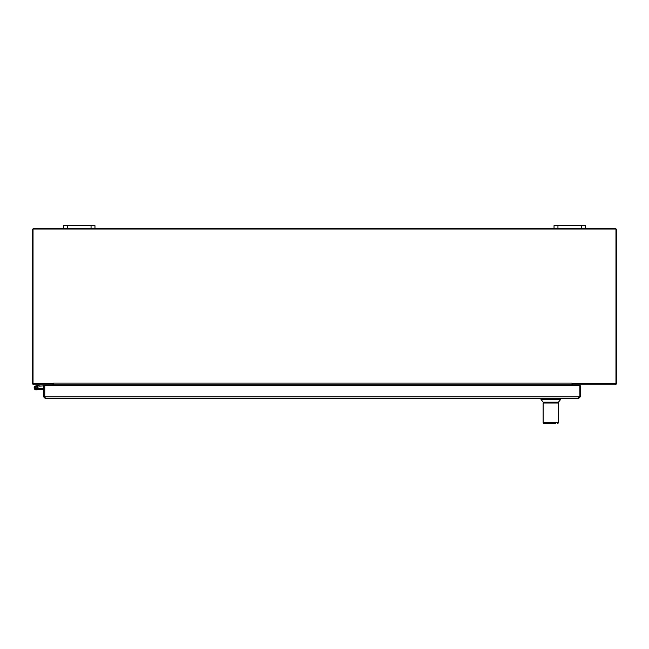 <?xml version="1.0" encoding="UTF-8"?>
<svg xmlns="http://www.w3.org/2000/svg" width="649" height="649" viewBox="0 0 649 649"><rect width="100%" height="100%" fill="white"/><g stroke="black" fill="none" stroke-linecap="round" stroke-linejoin="round"><path stroke-width="0.97" d="M574.243 384.752A0.487 0.487 0 0 0 573.748 385.238L573.748 385.725M572.669 384.752A1.647 1.647 0 0 0 572.596 385.238L572.596 385.725M52.885 384.752A1.647 1.647 0 0 1 52.958 385.238L52.958 385.725M51.32 384.752A0.487 0.487 0 0 1 51.806 385.238L51.806 385.725M585.293 228.472L585.293 225.657L554.035 225.657L554.035 228.472L614.903 228.472A1.647 1.647 0 0 1 616.55 230.111L616.55 383.105A1.647 1.647 0 0 1 614.903 384.752L572.596 384.752L572.596 383.591M52.958 383.591L52.958 384.752L34.097 384.752A1.647 1.647 0 0 1 32.45 383.105L32.45 230.111A1.647 1.647 0 0 1 34.097 228.472L94.965 228.472L94.965 225.657L63.707 225.657L63.707 228.472M554.035 228.472L554.035 225.657L554.035 228.472L94.965 228.472M578.665 397.269L579.151 396.782L578.665 398.421L45.227 398.421L44.749 396.782L44.749 385.725L38.916 386.204M37.853 388.743L38.989 388.646L39.07 389.578L36.271 389.822A1.955 1.955 0 0 1 34.324 387.064A1.955 1.955 0 0 1 37.683 386.731A1.955 1.955 0 0 1 37.025 389.595A1.955 1.955 0 0 1 34.275 388.573A1.955 1.955 0 0 1 35.646 385.977L40.814 384.752M45.868 384.752L45.868 385.725M49.77 385.725L49.77 384.752M37.683 386.731L36.547 387.007A0.974 0.974 0 0 1 36.806 388.548A0.974 0.974 0 0 1 35.249 388.362A0.974 0.974 0 0 1 35.873 386.926L37.52 386.536M36.547 387.007A0.974 0.974 0 0 0 35.873 386.926M43.58 389.181L36.271 389.822M38.989 388.646L43.58 388.24M35.306 388.37A0.941 0.941 0 0 1 36.068 386.942A0.941 0.941 0 0 1 36.928 388.321A0.941 0.941 0 0 1 35.306 388.37M578.665 398.421L580.303 396.782L580.303 385.725L579.151 385.725L579.135 396.782L579.151 385.725L44.749 385.725L44.749 396.782L43.58 396.782L45.227 398.421M579.095 396.993L580.303 396.782M43.58 385.725L43.58 396.782M45.227 397.269L44.732 396.782L579.135 396.782M572.02 383.105L572.02 383.591L615.974 383.591L615.974 229.048L33.026 229.048L33.026 383.591L53.543 383.591L53.543 383.105L572.02 383.105L572.02 385.725M53.543 383.105L53.551 385.725M53.551 384.752L572.02 384.752M560.671 399.411L558.513 402.12L543.132 402.12L540.982 399.411L560.671 399.411L560.671 398.421M555.747 423.343L544.065 423.343A0.925 0.925 90 0 1 543.14 422.418L543.14 408.367M545.898 423.343L544.065 423.343L543.132 422.418L543.132 403.037L558.513 403.037L558.505 417.81L558.505 408.367M543.14 417.81L543.132 407.101M558.513 422.418L558.513 417.81L558.505 422.418A0.925 0.925 -90 0 1 557.58 423.343L558.513 422.418L543.132 422.418M91.055 225.657L91.055 228.472M67.61 228.472L67.61 225.657M581.39 225.657L581.39 228.472M557.945 228.472L557.945 225.657M53.551 385.238L572.02 385.238M540.982 399.411L540.982 398.421M557.223 403.037L557.223 402.12M544.422 403.037L544.422 402.12"/></g></svg>
